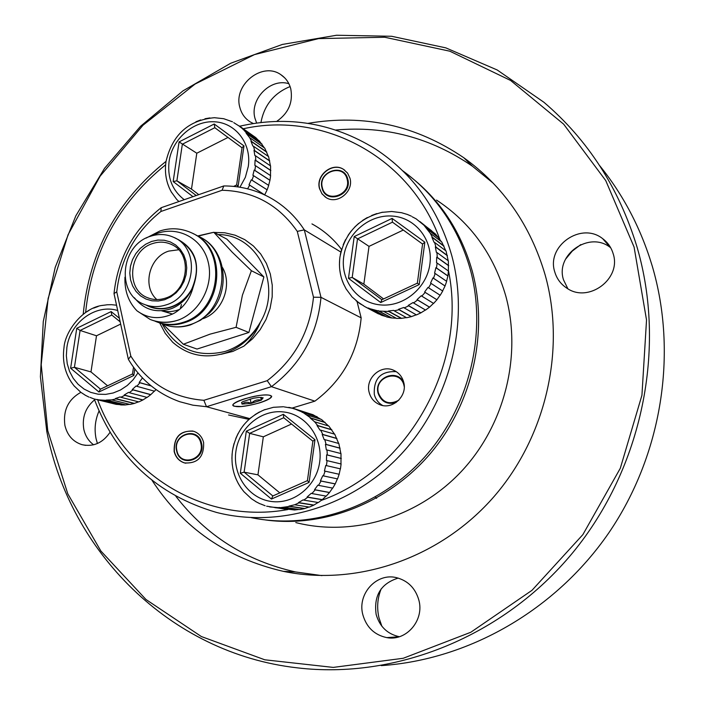 <?xml version="1.0" encoding="UTF-8"?>
<svg xmlns="http://www.w3.org/2000/svg" width="705" height="705" viewBox="0 0 705 705"><rect width="100%" height="100%" fill="white"/><g stroke="black" fill="none" stroke-linecap="round" stroke-linejoin="round"><path stroke-width="1.06" d="M403.736 171.782C437.391 195.778 460.233 228.861 472.244 271.028C488.662 331.94 472.799 402.846 431.019 452.751C389.098 502.568 324.688 527.904 265.688 519.99M295.8 522.572C352.43 536.999 417.801 517.734 461.299 471.513C504.701 425.247 522.132 355.664 505.776 295.95C493.747 254.558 470.667 222.604 436.545 200.088M181.485 304.516L180.198 308.905M152.069 480.405C183.221 528.045 226.966 558.36 283.304 571.341C355.531 586.401 437.541 559.444 491.605 499.334C545.538 439.153 566.353 350.5 545.15 274.915C530.512 225.353 503.396 186.296 463.811 157.753C416.012 125.305 364.08 113.84 308.006 123.357M175.871 496.294C206.274 535.624 246.16 560.836 295.518 571.94L321.938 575.624M256.638 123.04L254.972 118.334C249.482 99.308 270.491 77.744 288.874 83.71M276.704 121.392C288.468 113.223 293.165 102.392 290.786 88.883C289.2 82.873 285.966 78.184 281.057 74.827C262.665 61.194 233.143 84.6 239.815 107.266C241.471 113.708 245.005 118.634 250.425 122.035L253.333 123.525M93.606 444.802C88.539 441.039 85.279 435.866 83.807 429.292C81.912 417.334 85.499 407.525 94.567 399.876M85.287 395.205L80.864 392.332C68.253 399.4 62.939 410.416 64.886 425.362C67.301 435.364 73.029 441.806 82.08 444.696C93.457 447.067 102.78 442.943 110.033 432.315M399.338 636.721C387.415 634.068 379.687 626.648 376.144 614.443C373.571 595.619 380.92 583.502 398.193 578.091M362.846 614.742C366.485 627.344 374.461 634.967 386.763 637.611C406.309 641.55 424.604 620.18 418.823 599.999C415.351 588.173 407.957 580.744 396.633 577.695C376.611 572.407 357.038 593.962 362.846 614.742M567.877 288.768L563.533 279.885C555.011 254.611 589.424 230.588 610.354 247.517L610.706 247.79M554.764 271.901C556.783 278.766 560.801 284.177 566.811 288.125C588.367 303.538 621.819 278.836 613.13 253.615C611.288 247.481 607.807 242.502 602.687 238.678C581.281 221.379 546.067 246.036 554.764 271.901M634.086 247.05L605.754 180.603L563.665 124.177L510.614 80.467L449.852 51.209L384.736 37.25L318.581 38.608L254.461 54.611L195.144 84.018L143.027 125.199L100.119 176.171L68.077 234.712L48.143 298.409L41.207 364.652L47.755 430.729L67.795 493.817L100.877 551.019L145.953 599.488L201.366 636.545L264.78 659.792L333.254 667.406L403.225 658.276L470.808 632.262L531.967 590.341L582.876 534.619L620.312 468.252L641.938 395.223L646.529 319.991L634.086 247.05M46.812 431.575L40.405 376.743L43.278 321.48L55.219 267.336L75.84 215.809L104.543 168.336L140.568 126.266L182.992 90.857L230.685 63.247L282.352 44.441L336.549 35.25L391.619 36.281L445.789 47.861L497.201 69.98L543.908 102.26C587.961 139.881 618.972 188.05 636.941 246.768C666.789 347.979 642.405 467.759 573.033 552.341C503.44 636.809 395.479 679.664 297.087 667.82C169.702 653.297 69.936 551.46 46.812 431.575M381.238 665.626C468.42 659.774 555.346 610.521 608.803 532.874C661.951 455.042 677.981 353.39 652.275 266.182C640.968 228.543 623.423 195.003 599.62 165.578M376.62 498.364L375.201 497.087M97.405 443.515L96.056 438.598C94.17 429.169 95.157 419.977 99.035 411.006M389.504 637.919L389.098 637.461M381.881 626.234L379.017 617.941C376.673 607.93 377.404 598.228 381.211 588.825M404.238 386.684L403.974 385.415C400.255 368.433 373.615 376.576 378.47 393.117C382.639 402.767 389.416 405.128 398.783 400.211M403.894 383.159C397.876 367.754 373.377 377.519 378.118 393.328C381.334 401.885 387.327 404.943 396.087 402.502M200.863 443.392C197.682 426.719 172.646 434.386 176.893 450.636C179.942 467.3 205.155 459.783 200.863 443.392M201.551 443.295C198.237 425.961 172.214 433.936 176.629 450.821C179.793 468.155 206.019 460.339 201.551 443.295M258.797 397.444L253.315 398.255L243.049 401.55L241.586 402.476L242.044 404.097L251.192 403.375L261.37 400.114L263.15 397.796L258.797 397.444M263.432 395.047C248.997 395.919 226.887 404.52 234.395 406.256L241.251 406.521C252.839 405.172 262.234 402.546 269.433 398.642C273.196 395.857 271.187 394.659 263.432 395.047M233.989 406.106L232.765 405.252M112.227 304.763L116.343 305.186M102.472 305.415L107.354 304.763M93.598 308.129L98.259 306.428M86.213 312.112L89.191 310.297M284.247 406.917L293.483 408.433L302.639 412.231L310.826 418.012L310.2 418.012L314.633 421.801L317.655 425.529L317.012 425.503L319.982 430.103L320.625 430.12L322.828 434.465L322.167 434.412L324.15 439.603L324.811 439.647L326.098 444.423L325.428 444.335L326.336 449.896L327.005 449.975L327.314 454.963L326.644 454.84L326.433 460.524L327.102 460.638L326.415 465.617L340.445 468.86L341.105 463.996L327.102 460.638M263.811 410.01L273.417 407.305L283.472 406.732M254.919 414.707L259.511 411.949M247.067 421.211L251.068 417.527M240.599 429.257L243.833 424.789M235.796 438.475L238.131 433.434M232.914 448.221L234.069 443.463M308.323 413.253L293.483 408.433M320.845 419.272L312.976 414.699L298.444 410.187M328.521 425.961L321.489 419.466L307.133 415.069M334.505 434.121L328.847 426.058L314.633 421.801M338.664 443.454L334.725 434.183L320.625 430.12M340.859 453.544L338.832 443.498L324.811 439.647M340.982 463.961L341 453.579L327.005 449.975M412.249 216.796L416.161 218.858L423.943 225.212L430.173 233.179L432.473 237.374L431.901 237.171L433.989 242.212L434.571 242.414L435.937 247.076L435.346 246.838L436.342 252.284L436.924 252.522L437.294 257.431L436.703 257.158L436.536 262.771L437.126 263.044L436.474 267.988L447.939 275.946L448.45 270.588M402.097 212.884L407.19 214.399M381.502 212.416L391.672 211.491L401.841 212.751M371.694 215.448L376.849 213.571M362.59 220.436L367.323 217.537M354.597 227.177L358.695 223.379M348.05 235.382L351.346 230.843M343.22 244.688L345.565 239.612M340.303 254.708L341.608 249.297M433.813 232.747L419.986 221.617M441.268 241.577L435.628 234.139L423.943 225.212M445.789 250.777L441.735 241.93L430.173 233.179M448.186 260.709L446.045 250.962L434.571 242.414M448.433 271.02L448.362 260.841L436.924 252.522M233.76 122.644L240.414 126.838L243.992 130.169L246.829 133.474L246.151 133.236L249.605 137.598L251.659 141.529L250.971 141.256L252.822 145.988L253.509 146.261L254.69 150.641L254.003 150.341L254.822 155.479L255.518 155.779L255.783 160.423L255.087 160.088L254.849 165.402L255.545 165.728L254.866 170.425L269.962 180.26L270.623 175.668L255.545 165.728M214.302 117.691L223.705 118.713L232.509 121.798M204.979 118.748L209.94 117.929M195.893 121.798L200.678 119.929M258.18 140.11L255.721 137.59L239.198 125.887M264.401 147.883L259.246 140.85L243.992 130.169M268.394 156.475L264.754 148.129L249.605 137.598M270.438 165.842L268.596 156.616L253.509 146.261M270.508 175.598L270.579 165.931L255.518 155.779M439.92 239.647C410.354 156.73 323.066 110.897 243.295 128.768M165.604 164.803C118.616 202.767 91.95 252.011 85.605 312.526M83.19 314.298C89.5 251.509 117.109 200.528 166.028 161.357M239.656 126.213C287.79 115.347 332.945 122.864 375.113 148.755C413.007 173.615 438.58 209.315 451.843 255.853C469.847 323.005 449.94 401.815 401.11 454.284C352.174 506.701 279.11 528.547 216.409 512.403C157.074 494.98 116.351 457.175 94.25 398.995M382.603 405.463C378.382 402.987 375.615 399.33 374.311 394.474C373.5 378.541 380.806 370.936 396.245 371.658M403.657 382.101C407.842 395.99 392.332 410.389 379.546 404.564C374.223 402.273 370.768 398.255 369.191 392.518C365.005 378.435 380.973 364.018 393.831 370.354C398.836 372.689 402.114 376.602 403.657 382.101M251.262 517.655C311.443 530.107 379.607 507.256 424.683 457.016C469.636 406.714 487.411 332.848 470.35 269.618C458.462 227.803 435.919 194.862 402.74 170.804M222.454 267.451C232.835 285.093 222.375 312.333 202.723 318.775M162.599 323.833L183.353 344.251L210.064 334.144L236.078 327.314L242.414 295.183L251.377 270.711L232.271 252.249L213.8 232.28L198.017 236.122M199.321 236.783C226.631 248.68 231.284 291.826 209.297 313.231L200.502 320.237L190.553 324.873C182.375 327.455 174.346 327.622 166.451 325.366C174.188 327.561 182.04 327.332 190.006 324.661C227.856 313.575 233.91 251.068 197.858 236.043L196.122 235.267M192.994 233.558C228.878 248.988 222.533 311.495 184.648 322.626C175.563 325.666 166.662 325.569 157.946 322.326M154.633 320.986L156.484 321.78C165.314 325.164 174.338 325.305 183.573 322.211C221.714 311.002 227.83 247.948 191.513 232.817C181.159 228.147 170.628 227.53 159.912 230.976L146.023 238.14M151.663 235.893L156.633 233.655C178.224 225.494 202.502 238.713 208.09 261.661C214.108 284.468 200.528 310.958 179.625 319.585L178.083 320.114C169.041 323.19 160.15 323.119 151.443 319.938M179.625 319.585L178.118 320.132C168.451 323.146 159.136 322.916 150.147 319.444L137.017 310.852C148.341 318.995 160.749 319.779 174.232 313.187C183.732 307.53 190.059 298.779 193.196 286.944C201.092 263.74 195.091 247.455 175.192 238.079M124.952 277.188C124.485 290.892 128.504 302.11 137.017 310.852M165.86 304.965C195.541 296.77 200.96 248.222 173.633 237.312C166.195 233.981 158.449 233.637 150.403 236.298C120.405 245.005 115.849 294.382 144.349 304.401C151.267 307.133 158.431 307.318 165.86 304.965M145.424 304.816L149.451 306.367C156.325 309.081 163.463 309.275 170.848 306.931C179.784 303.829 186.746 297.924 191.734 289.2C200.934 267.451 196.536 250.962 178.541 239.718L174.699 237.832M162.353 323.718L166.451 325.366M145.961 305.018C153.743 309.239 162.062 309.971 170.91 307.23C179.035 304.445 185.6 299.246 190.606 291.641C185.97 299.651 179.66 305.3 171.659 308.579C156.44 313.505 144.023 309.892 134.399 297.748M152.712 243.542C128.839 250.442 125.138 289.711 147.759 297.766C153.311 299.995 159.066 300.154 165.032 298.25C188.711 291.685 192.959 252.945 171.086 244.318C165.199 241.709 159.074 241.454 152.712 243.542M178.612 249.773L168.786 251.086C149.231 256.849 141.872 286.627 156.862 299.581M164.679 299.713L158.325 301.017L151.972 300.797L145.944 299.043L140.542 295.871L136.039 291.438L132.646 285.966L130.522 279.735L129.791 273.046L130.46 266.243L132.505 259.66L135.836 253.606L140.269 248.398L145.6 244.274L151.557 241.454L157.867 240.079L164.194 240.229L170.24 241.886L175.695 244.987L180.268 249.376L183.749 254.84L185.944 261.097L186.737 267.847L186.085 274.73L184.014 281.41L180.639 287.534L176.135 292.795L170.716 296.92L164.679 299.713M162 323.63C175.853 348.904 196.959 358.166 225.292 351.416C240.379 346.349 252.117 336.532 260.498 321.947C252.531 336.946 241.048 347.23 226.049 352.791C205.798 359.145 187.997 355.62 172.637 342.189L165.226 333.306L159.7 322.952M212.443 232.553L197.691 235.963M259.281 402.96C266.798 400.581 270.931 398.448 271.681 396.571C269.618 393.778 260.744 394.474 245.058 398.66C237.55 401.057 233.452 403.181 232.773 405.023C234.976 407.79 243.807 407.102 259.281 402.96M271.637 396.095L270.923 397.408M325.446 197.171L321.815 193.505L319.682 188.711C315.681 175.475 332.46 161.921 343.635 169.447L344.736 170.196M349.962 178.206C353.989 191.319 337.51 204.882 326.336 197.726L322.018 193.901L319.506 188.596C315.505 175.351 332.293 161.797 343.467 169.323L347.565 173.078L349.962 178.206M347.107 179.176C343.582 162.978 317.717 171.905 322.344 187.627C325.728 203.824 351.777 195.038 347.107 179.176M347.768 179.132C344.093 162.291 317.206 171.571 322.018 187.918C325.534 204.758 352.632 195.62 347.768 179.132M192.782 431.028C179.925 430.808 173.791 437.638 174.364 451.508C175.853 457.351 179.281 461.167 184.648 462.947L185.82 463.229M203.63 442.555C204.097 456.955 197.7 463.74 184.437 462.912C179.07 461.132 175.642 457.316 174.153 451.464C173.774 436.906 180.286 430.182 193.699 431.284C198.854 433.117 202.159 436.88 203.63 442.555M221.159 354.28L232.817 351.425L243.86 346.155L252.681 338.682L260.154 329.684L266.032 319.462L270.086 308.385L272.192 296.84L272.262 285.234L270.315 273.972L266.411 263.441L260.718 254.012L253.421 245.992L244.794 239.656L235.135 235.206L224.78 232.773L214.082 232.421M297.281 231.39C278.687 204.811 253.624 191.099 222.093 190.262L160.916 211.482C135.272 232.042 120.546 258.832 116.757 291.844L130.804 356.06C147.794 383.026 172.143 397.779 203.868 400.308L267.221 380.674C294.47 359.735 309.892 331.905 313.487 297.202L297.281 231.39L304.304 229.874L320.995 297.325L361.163 317.858L357.065 301.608M243.86 346.155C251.095 339.59 256.638 331.526 260.498 321.947C282.643 284.785 257.422 234.236 218.197 234.589M193.196 286.944L190.606 291.641M179.678 309.354C173.597 311.76 167.578 312.244 161.63 310.817M172.593 314.069L161.656 310.817M213.8 232.28L226.86 239.136L263.873 276.933L248.883 332.478L197.021 349.054L183.353 344.251M251.377 270.711L263.873 276.933M236.078 327.314L248.883 332.478M313.487 297.202L320.995 297.325C317.409 334.637 300.894 364.423 271.451 386.675L206.486 406.723L249.808 418.629M292.126 408.063L314.879 401.154L271.451 386.675L267.221 380.674M314.879 401.154C342.498 380.462 357.928 352.694 361.163 317.858M203.868 400.308L206.486 406.723L192.906 405.181L179.801 401.735C157.726 393.848 140.577 379.704 128.354 359.312L114.007 293.58C117.832 258.18 133.553 229.557 161.172 207.711L223.802 185.944C239.859 185.909 254.954 189.645 269.09 197.144C283.366 204.891 295.104 215.8 304.304 229.874L340.885 252.073M341.572 249.482C333.403 238.713 323.533 230.191 311.954 223.908M228.561 414.981L248.971 419.378M97.669 399.814C125.252 475.144 205.578 524.608 287.878 509.548M321.365 500.383C408.574 469.565 467.644 363.859 448.565 271.205M129.368 244.168L134.435 235.981M128.354 359.312L130.804 356.06M114.007 293.58L116.757 291.844M161.172 207.711L160.916 211.482M222.093 190.262L223.802 185.944M177.078 199.771L178.903 201.551M264.754 194.959L249.702 185.151L247.596 188.808M251.993 180.198L267.151 189.812L268.702 185.389L253.58 175.668L251.993 180.198L251.306 179.801L249.024 184.754L249.702 185.151M255.783 160.423L270.843 170.478M254.69 150.641L269.759 160.907M251.659 141.529L266.772 151.98M246.829 133.474L262.022 144.093M240.414 126.838L255.721 137.59M268.614 185.327L269.962 180.26M264.833 194.598L267.151 189.812M166.389 178.832L165.737 174.717M169.279 187.962L167.526 183.265M176.717 199.453L171.227 191.857M254.866 170.425L254.179 170.055L252.883 175.307L253.58 175.668M214.84 127.746L214.223 124.001L243.974 145.909L238.131 186.138L236.642 184.93M227.997 137.449L196.801 153.223L191.487 189.116L176.885 180.815L196.237 195.532M191.487 189.116L198.766 194.65M196.801 153.223L179.079 141.908L214.223 124.001M242.062 147.689L243.974 145.909M192.985 196.66L173.157 181.546L176.885 180.815L182.348 144.217L214.796 127.711L242.044 147.812M255.668 137.783L239.762 126.627M261.943 144.261L246.151 133.236M266.675 152.113L250.971 141.256M269.654 160.996L254.003 150.341M270.729 170.522L255.087 160.088M269.856 180.268L254.179 170.055M267.063 189.786L251.306 179.801M352.597 297.395L359.894 303.696L363.516 305.644M364.564 306.481L381.802 315.355L364.547 306.472L356.095 300.806M373.932 310.077L386.781 316.977L391.328 317.92L378.585 311.037L368.856 308.42M383.961 311.548L396.598 318.431L401.304 318.369L388.772 311.487L378.585 311.037M394.21 310.826L406.626 317.735L411.279 316.668L398.968 309.733L394.21 310.826L393.778 310.385L388.332 311.046L388.772 311.487M404.229 307.918L416.426 314.915L420.823 312.888L408.724 305.838L404.229 307.918L403.762 307.495L398.492 309.301L398.968 309.733M413.562 302.956L425.556 310.077L429.495 307.168L417.589 299.977L413.562 302.956L413.06 302.542L408.213 305.424L408.724 305.838M421.793 296.144L433.601 303.432L436.897 299.775L425.168 292.399L421.793 296.144L421.264 295.748L417.052 299.581L417.589 299.977M428.552 287.79L440.202 295.28L442.714 291.033L431.116 283.436L428.552 287.79L427.997 287.42L424.613 292.029L425.168 292.399M433.513 278.263L445.058 285.983L446.662 281.339L435.161 273.505L433.513 278.263L432.94 277.92L430.543 283.102L431.116 283.436M448.574 271.117L437.126 263.044M437.294 257.431L448.732 265.644M435.937 247.076L447.393 255.518M432.473 237.374L444 246.036M427.071 228.764L438.704 237.62M446.547 281.26L447.939 275.946M442.599 290.962L445.058 285.983M436.897 299.775L440.087 295.228M429.495 307.168L433.487 303.361M420.823 312.888L425.423 309.997M411.279 316.668L416.258 314.818M401.304 318.369L406.397 317.602M391.328 317.92L396.219 318.219M381.802 315.355L385.855 316.483M339.431 265.01L339.66 259.528M340.647 275.17L339.775 269.821M343.908 284.75L341.951 279.762M343.282 283.295L346.102 288.927L352.174 297.078M436.474 267.988L435.893 267.68L434.58 273.196L435.161 273.505M393.487 222.912L392.429 222.137L392.103 218.409L424.851 242.194L419.202 284.591L417.351 283.163M403.295 230.042L369.015 246.38L363.851 284.133L352.2 277.444L381.872 299.722M363.851 284.133L383.573 298.929M369.015 246.38L354.218 236.563L392.103 218.409M422.577 244.027L424.851 242.194M419.202 284.591L380.709 302.542L381.802 299.748M380.709 302.542L348.473 278.316L352.2 277.444L357.497 238.907L392.465 222.172L422.568 244.062L392.429 222.137M431.671 230.808L419.449 221.467M438.598 237.779L426.516 228.587M443.868 246.16L431.901 237.171M447.252 255.607L435.346 246.838M448.583 265.679L436.703 257.158M447.798 275.946L435.893 267.68M444.934 285.939L432.94 277.92M436.8 299.695L424.613 292.029M429.415 307.054L417.052 299.581M420.779 312.747L408.213 305.424M411.279 316.519L398.492 309.301M401.348 318.202L388.332 311.046M391.416 317.752L378.18 310.605M381.925 315.197L368.477 307.997M260.586 503.925L265.124 505.741M284.935 509.116L266.64 506.19M274.906 507.644L294.628 509.997L279.585 507.767L269.671 506.913M284.882 507.318L299.819 509.556L304.366 508.658L289.526 506.393L279.585 507.767M294.655 504.771L309.389 507.08L313.69 505.194L299.043 502.841L294.655 504.771L288.962 506.12L289.526 506.393M303.785 500.118L318.325 502.533L322.185 499.748L307.732 497.263L303.785 500.118L303.203 499.854L298.462 502.586L299.043 502.841M311.866 493.553L326.221 496.126L329.464 492.548L315.179 489.887L311.866 493.553L311.249 493.306L307.116 497.016L307.732 497.263M318.51 485.357L332.725 488.124L335.21 483.93L321.057 481.057L318.51 485.357L317.876 485.137L314.545 489.675L315.179 489.887M323.445 475.901L337.536 478.898L339.149 474.262L325.093 471.151L323.445 475.901L322.784 475.716L320.396 480.872L321.057 481.057M327.314 454.963L341.308 458.453M326.098 444.423L340.101 448.16M322.828 434.465L336.884 438.431M317.655 425.529L331.808 429.697M310.826 418.012L325.111 422.348M302.639 412.231L317.091 416.69M339.149 474.262L340.312 468.851M335.21 483.93L337.413 478.871M329.464 492.548L332.584 488.098M322.185 499.748L326.045 496.091M313.69 505.194L318.087 502.498M304.366 508.658L309.019 507.018M294.628 509.997L299.043 509.442M231.91 458.629L232.121 453.809M233.002 469.257L232.201 464.146M236.078 479.083L234.201 473.936M241.031 487.983L238.184 483.383M251.35 498.673L243.93 491.711C234.36 480.035 230.535 466.428 232.465 450.892C236.149 430.79 247.032 416.999 265.124 409.499M256.074 501.74L251.35 498.682M326.415 465.617L325.754 465.459L324.423 471.002L325.093 471.151M291.553 424.022L263.335 436.818L257.951 474.844L244.133 472.174L272.844 495.959M257.951 474.844L279.797 492.874M263.335 436.818L249.658 433.363L246.309 431.187L283.357 414.311L314.976 439.717L309.072 482.423L307.424 480.625M309.072 482.423L271.451 499.061L240.317 473.24L244.133 472.174L249.658 433.363L283.71 417.721L312.888 441.171L314.976 439.717M283.71 417.721L283.357 414.311M271.451 499.061L272.791 495.976M308.111 413.174L292.919 408.468M317.056 416.884L302.048 412.249M325.04 422.515L310.2 418.012M331.711 429.83L317.012 425.503M336.77 438.528L322.167 434.412M339.977 448.213L325.428 444.335M341.176 458.47L326.644 454.84M339.026 474.227L324.423 471.002M335.104 483.85L320.396 480.872M329.385 492.442L314.545 489.675M322.123 499.607L307.116 497.016M313.663 505.027L298.462 502.586M304.375 508.472L288.962 506.12M294.681 509.803L279.057 507.485M274.457 507.406L269.178 506.631M90.037 397.373L93.598 398.81L116.193 404.362L119.497 404.591M97.387 399.744L116.193 404.362M102.551 400.396L120.907 404.934L125.138 404.961L106.86 400.414L97.739 399.805M111.751 399.876L129.94 404.441L134.144 403.498L116.034 398.907L111.751 399.876L106.226 400.061L106.86 400.414M120.793 397.267L138.806 401.903L142.798 400.026L124.864 395.346L120.793 397.267L120.132 396.924L115.373 398.563L116.034 398.907M129.271 392.676L147.116 397.417L150.711 394.694L132.945 389.883L129.271 392.676L128.583 392.341L124.168 395.02L124.864 395.346M151.231 385.952L139.916 382.762L136.805 386.296L154.492 391.187L155.999 389.557M150.711 394.694L154.377 391.152M142.798 400.026L146.957 397.373M134.144 403.498L138.568 401.841M125.138 404.961L129.5 404.335M71.469 382.41L68.905 378.118M80.864 392.332L74.087 385.873M136.805 386.296L136.091 385.979L132.223 389.574L132.945 389.883M142.313 378.118L139.176 382.471L139.916 382.762M120.661 324.089L96.497 335.774L90.98 371.914L74.43 367.305L100.48 389.151M90.98 371.914L107.574 385.794M96.497 335.774L80.097 330.451L76.757 328.292L111.152 311.575L119.392 318.281M134.796 368.953L133.818 375.474L132.487 373.976M133.818 375.474L98.929 391.998L70.615 368.221L74.43 367.305L80.097 330.451L111.813 315.047L111.152 311.575M98.929 391.998L100.322 389.231M151.09 385.838L139.176 382.471M150.685 394.571L132.223 389.574M142.798 399.885L124.168 395.02M134.179 403.339L115.373 398.563M125.208 404.793L106.226 400.061M116.299 404.194L97.14 399.462M242.044 404.097C244.661 401.956 247.711 401.718 251.192 403.375C254.108 400.396 257.501 399.312 261.37 400.114L261.555 397.408M250.169 398.995L251.192 403.375M260.718 397.373L261.37 400.114M565.48 259.29L572.275 251.086L580.779 244.6M260.956 122.494C264.208 105.168 273.919 93.192 290.09 86.565M493.297 183.256L472.544 166.309C430.878 137.695 385.309 125.596 335.827 130.02M117.709 310.544C95.854 303.538 70.147 322.396 66.878 347.486L66.341 355.708L67.248 363.798L69.575 371.447L73.249 378.373L78.132 384.313L84.045 389.045L90.778 392.385L98.066 394.192L105.653 394.386L113.232 392.967L120.529 389.971L127.244 385.512L133.13 379.757L137.96 372.919M319.682 462.022C323.172 437.84 306.085 414.408 283.683 411.967C261.335 409.164 239.145 427.538 235.911 451.235C232.35 474.888 248.645 498.461 271.117 501.44C293.536 504.771 316.527 486.256 319.682 462.022M429.9 264.023C433.249 240.008 415.457 217.572 392.421 216.074C369.438 214.214 346.825 233.249 343.732 256.77C340.303 280.264 357.276 302.877 380.392 304.904C403.454 307.283 426.895 288.072 429.9 264.023M239.938 187.222L245.358 177.299L248.283 166.477C251.738 143.688 235.726 122.785 214.549 121.789C193.426 120.449 172.311 138.903 169.112 161.242C167.217 177.581 172.258 190.394 184.234 199.7M173.157 181.546L179.079 141.908M238.131 186.138L236.871 186.763M348.473 278.316L354.218 236.563M240.317 473.24L246.309 431.187M70.615 368.221L76.757 328.292M295.518 571.94L283.304 571.341M82.08 444.696L85.64 445.366M386.763 637.611L399.118 636.791M111.742 304.683L107.363 304.763M103.036 305.309C82.776 307.389 65.124 331.5 64.014 347.38C61.996 362.396 65.477 375.377 74.457 386.314M293.421 408.415L288.803 407.349M411.368 216.162L407.049 214.32M382.841 212.17C359.162 217.766 344.868 232.694 339.96 256.955C338.77 265.759 339.739 274.201 342.859 282.273M214.514 117.691C188.517 120.07 172.346 134.699 165.992 161.586C164.397 172.901 166.283 183.229 171.65 192.571M379.546 404.564L380.462 404.908M148.429 298.039L147.759 297.766M171.764 244.644L171.086 244.318M236.642 184.957L242.097 147.46M242.044 147.803L214.725 127.667M233.699 186.402L236.633 184.939M364.547 306.472L378.559 313.937M417.351 283.172L422.603 243.789M381.643 299.828L417.334 283.163M255.853 501.669L260.013 503.802M307.406 480.739L312.905 441.013M272.571 496.082L307.398 480.651M85.023 395.1L88.945 397.091M132.478 374.064L133.509 367.208M120.176 321.859L111.654 314.915M100.101 389.336L132.487 373.985M602.687 238.678L610.354 247.517M281.057 74.827L284.67 77.814M472.544 166.309L463.811 157.753"/></g></svg>
